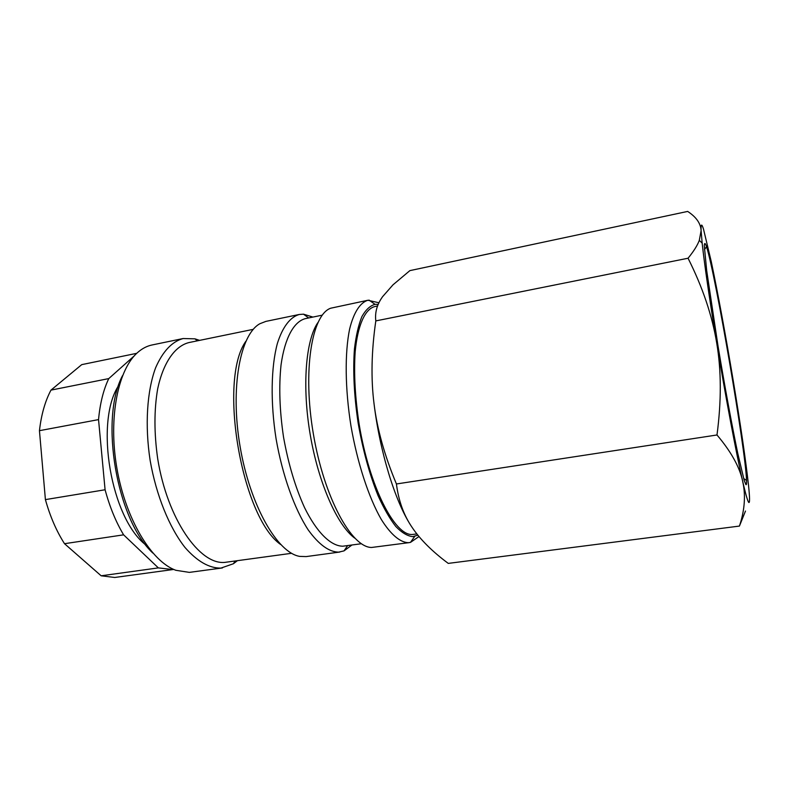 <?xml version="1.0" encoding="UTF-8"?>
<svg xmlns="http://www.w3.org/2000/svg" width="789" height="789" viewBox="0 0 789 789"><rect width="100%" height="100%" fill="white"/><g stroke="black" fill="none" stroke-linecap="round" stroke-linejoin="round"><path stroke-width="1.18" d="M378.967 302.769L367.881 300.264C360.149 302.601 353.738 312.345 349.616 329.072C344.704 352.9 345.04 388.691 350.957 425.912C357.397 463.074 368.739 497.612 381.255 519.379C390.693 534.498 400.043 542.329 408.258 542.704L410.467 542.398L418.989 536.54M378.217 304.396L375.031 304.347C370.09 305.708 365.711 309.801 361.885 316.606C358.492 324.969 356.017 335.749 354.448 348.945C352.841 370.781 354.064 395.417 358.117 422.855C362.891 450.253 369.568 474.564 378.128 495.788C383.898 508.53 389.796 518.777 395.812 526.51C401.749 532.654 407.361 536.027 412.657 536.628L417.874 535.189M367.881 300.264L330.66 308.223C311.744 314.821 302.463 370.82 313.42 434.305C324.2 497.82 351.578 547.546 371.599 547.467L409.353 542.605M322.257 315.156L305.333 318.638C293.942 321.577 284.809 337.87 281.052 364.853C278.764 386.502 279.592 410.645 283.557 437.274C288.33 463.814 295.313 487.237 304.515 507.544C316.853 532.634 330.936 546.146 342.85 546.205L361.372 543.729M312.908 317.079L303.499 314.17L299.218 314.486C290.244 317.07 282.58 326.902 277.353 343.521C271.012 367.151 270.361 402.351 276.071 438.773C282.383 475.126 294.405 508.757 308.174 529.853C318.795 544.518 328.934 551.945 338.599 552.142L344.014 550.89L351.914 545.021M299.218 314.486L265.893 321.389L259.926 323.707C240.083 334.378 229.993 388.03 240.142 446.84C250.133 505.68 277.481 552.931 299.751 556.393L306.152 556.59L339.872 552.024M253.269 329.338L188.995 342.554C175.079 345.986 163.362 362.309 157.701 388.701C154.042 409.836 154.052 433.23 157.721 458.892C167.337 518.886 199.627 565.092 224.875 562.379L291.605 553.296M199.597 340.375L194.922 338.836L183.147 338.53C171.972 341.588 162.781 351.361 155.581 367.861C146.981 391.137 144.762 425.32 150.137 460.401C156.222 495.384 169.31 527.525 185.03 547.507C197.23 561.364 209.174 568.228 220.871 568.11L233.416 563.74L237.311 560.742M183.147 338.53L152.06 344.971C147.257 345.967 142.72 348.245 138.44 351.815C118.251 368.236 108.063 417.016 116.841 467.946C125.5 518.896 151.33 561.512 175.829 570.289L189.33 572.38L222.409 567.942M101.15 575.792L64.511 543.7L123.607 534.834L158.352 567.893L101.15 575.792L114.73 577.479L173.758 569.441M158.352 567.893L172.929 569.569M739.431 526.076L448.26 563.395C432.303 551.541 420.241 539.518 412.065 527.328C403.79 515.276 398.583 500.828 396.423 483.973C384.539 455.578 377.073 428.861 374.045 403.8C370.85 378.73 371.441 351.095 375.811 320.906C374.775 312.454 377.053 304.357 382.635 296.625L393.001 284.819L409.876 270.627L687.663 211.422C696.233 217.014 700.711 223.405 701.105 230.595L699.31 240.349C697.427 245.379 693.679 251.336 688.057 258.23C702.674 287.364 712.23 315.679 716.737 343.156C721.373 370.583 721.452 401.187 716.994 434.976C731.078 451.643 739.618 467.029 742.636 481.112L743.504 485.541C745.556 498.283 744.195 511.795 739.431 526.076L745.477 511.045M748.909 502.524C749.856 502.692 749.747 497.169 748.583 485.945C745.881 461.131 740.733 425.853 733.139 380.111C725.495 334.418 718.207 294.928 711.274 261.652L703.522 229.204C701.648 223.287 700.849 223.751 701.105 230.595L702.161 243.13C704.538 265.104 709.4 298.449 716.737 343.156C725.673 397.311 736.374 454.03 742.636 481.112L743.613 485.314C746.256 496.389 748.021 502.129 748.909 502.524M416.868 533.936L412.381 534.478C394.825 536.047 369.351 486.675 359.143 424.206C355.089 397.538 353.758 373.434 355.158 351.914C357.673 325.127 365.041 309.16 374.657 306.596L377.566 305.994M745.94 484.663L744.244 480.59L737.804 453.517C732.162 426.662 724.677 386.077 718.02 346.055L706.678 270.528L704.291 245.754C704.439 242.677 705.11 242.765 706.323 246.04L706.54 246.73C715.722 275.223 745.723 450.539 746.542 480.462C746.66 483.637 746.463 485.038 745.94 484.663M374.045 403.8C379.923 451.989 395.141 501.252 410.734 525.287M375.811 320.906L688.057 258.23M396.423 483.973L716.994 434.976M39.45 430.676L98.536 419.61L105.085 489.762L45.407 499.615L39.45 430.676C41.275 414.689 45.121 401.177 50.969 390.121L81.731 364.636L136.744 353.324M134.288 355.839L108.774 378.592L50.969 390.121M45.407 499.615C50.092 516.391 56.453 531.096 64.511 543.7M105.085 489.762C109.71 506.893 115.884 521.914 123.607 534.834M108.774 378.592C103.448 389.717 100.035 403.396 98.536 419.61M118.518 385.742C94.581 422.312 111.022 518.383 145.768 544.913M122.512 375.672C99.404 418.989 116.673 519.912 152.879 553.079M245.843 341.292C218.05 380.032 241.523 517.199 280.618 544.489M317.829 322.662C305.708 340.266 301.94 386.423 310.255 434.847C318.519 483.272 337.416 525.553 354.705 538.118M414.738 536.372L410.467 542.398M347.624 545.613L344.014 550.89M235.102 561.038L233.416 563.74M743.632 478.499L746.542 480.462M704.449 249.551L706.54 246.73M702.161 243.13L699.31 240.349M197.418 340.818L194.922 338.836M308.657 317.957L303.499 314.17M375.031 304.347L368.996 300.086"/></g></svg>
